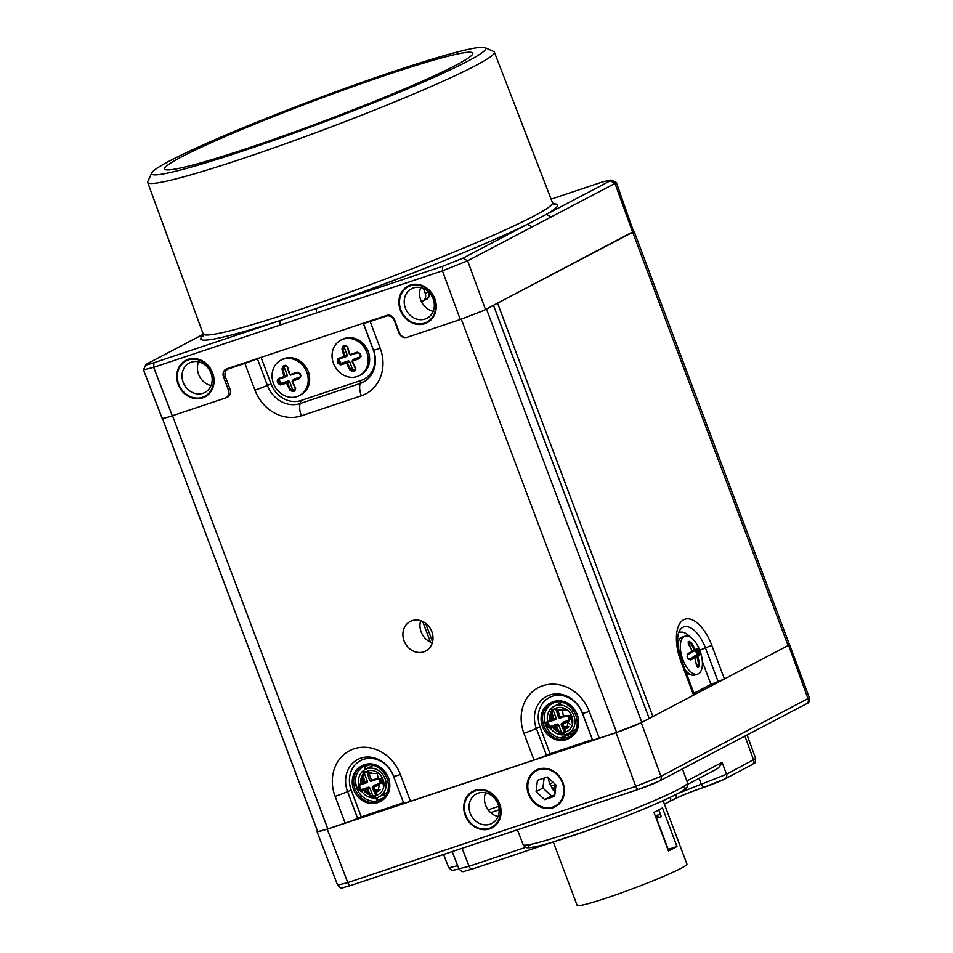 <?xml version="1.0" encoding="UTF-8"?>
<svg xmlns="http://www.w3.org/2000/svg" width="953" height="953" viewBox="0 0 953 953"><rect width="100%" height="100%" fill="white"/><g stroke="black" fill="none" stroke-linecap="round" stroke-linejoin="round"><path stroke-width="1.43" d="M553.324 203.882A190.588 12.961 -20.6 0 1 546.414 214.33L551.12 216.962L614.983 183.417L610.265 180.796L546.414 214.33L527.45 224.3L532.155 226.921L467.625 260.812L462.92 258.192L527.45 224.3A190.588 12.961 -20.6 0 1 316.599 308.391L442.716 266.244L462.92 258.192M151.765 172.922L147.81 181.475A185.168 12.592 -20.6 0 0 147.703 182.44A185.168 12.592 -20.6 0 0 241.955 158.829A185.168 12.592 -20.6 0 0 475.344 65.733A185.168 12.592 -20.6 0 0 494.369 52.129A185.168 12.592 -20.6 0 0 493.654 51.486L485.053 47.65A178.449 12.139 -20.6 0 0 394.911 71.034A178.449 12.139 -20.6 0 0 151.765 172.922A178.449 12.139 -20.6 0 0 242.491 151.098A178.449 12.139 -20.6 0 0 412.47 86.735A178.449 12.139 -20.6 0 0 485.053 47.65M181.523 156.9A164.619 11.198 -20.6 0 0 164.607 168.991A164.619 11.198 -20.6 0 0 284.459 135.529A164.619 11.198 -20.6 0 0 455.879 65.233A164.619 11.198 -20.6 0 0 472.795 53.142A164.619 11.198 -20.6 0 0 352.944 86.604A164.619 11.198 -20.6 0 0 181.523 156.9M433.15 298.861A16.666 14.593 -117.7 0 0 413.411 287.949A16.666 14.593 -117.7 0 0 411.517 288.759A16.666 14.593 -117.7 0 0 405.382 308.141A16.666 14.593 -117.7 0 0 425.109 319.064A16.666 14.593 -117.7 0 0 427.015 318.254A16.666 14.593 -117.7 0 0 433.15 298.861M410.302 285.102A20.656 18.095 62.3 0 1 434.771 298.646A20.656 18.095 62.3 0 1 424.812 323.698A20.656 18.095 62.3 0 1 400.343 310.154A20.656 18.095 62.3 0 1 410.302 285.102M433.174 311.321A16.666 14.593 62.3 0 1 420.749 300.076A16.666 14.593 62.3 0 1 420.726 287.615M210.994 373.099A16.666 14.593 -117.7 0 0 191.255 362.176A16.666 14.593 -117.7 0 0 189.361 362.986A16.666 14.593 -117.7 0 0 183.226 382.379A16.666 14.593 -117.7 0 0 202.953 393.291A16.666 14.593 -117.7 0 0 204.859 392.481A16.666 14.593 -117.7 0 0 210.994 373.099M188.146 359.341A20.656 18.095 62.3 0 1 212.614 372.873A20.656 18.095 62.3 0 1 202.655 397.925A20.656 18.095 62.3 0 1 178.187 384.381A20.656 18.095 62.3 0 1 188.146 359.341M211.018 385.56A16.666 14.593 62.3 0 1 198.593 374.303A16.666 14.593 62.3 0 1 198.569 361.842M684.349 636.449A19.989 9.554 -108.5 0 1 685.028 636.163A19.989 9.554 -108.5 0 1 700.169 651.364A19.989 9.554 -108.5 0 1 698.382 673.795A19.989 9.554 -108.5 0 1 697.703 674.093A19.989 9.554 -108.5 0 1 682.562 658.88A19.989 9.554 -108.5 0 1 684.349 636.449M692.998 657.713A1.334 0.631 71.5 0 1 693.248 656.712L696.476 655.021A1.334 0.631 -108.5 0 0 696.619 653.603A12.663 6.052 -108.5 0 0 695.773 651.375A1.334 0.631 -108.5 0 0 695.202 650.601A44.505 1.167 -25 0 0 697.31 649.41A0.667 0.643 -120.9 0 0 697.62 648.54L698.859 650.149L698.037 650.577A12.889 6.159 -108.5 0 1 698.894 652.841L699.18 654.401A44.505 4.872 163.8 0 1 697.072 655.843L697 656.939A44.505 40.693 60.6 0 1 698.525 664.372L699.383 664.205L698.823 666.933L698.013 666.302A12.889 6.159 -108.5 0 1 697.56 666.6A12.889 6.159 -108.5 0 1 697.513 666.624A12.889 6.159 -108.5 0 1 696.977 666.85L694.844 658.237A45.172 37.536 63.6 0 1 696.488 665.73M690.21 658.356A1.334 0.631 71.5 0 0 690.139 658.368A1.334 0.631 71.5 0 0 690.055 658.392L693.891 657.522L694.844 658.237M693.891 657.522A44.505 4.872 163.8 0 1 689.555 659.464L688.066 658.714A13.759 6.576 71.5 0 1 687.161 656.295L687.84 653.675L687.685 654.461L692.164 651.495A45.172 1.179 155 0 1 687.84 653.675M688.328 644.502L688.447 644.347A45.172 37.536 63.6 0 1 692.188 651.161L692.164 651.495M688.447 644.347L688.638 641.572A13.759 6.576 71.5 0 1 689.21 641.345L691.342 642.822L690.615 643.299A44.505 40.693 60.6 0 1 694.38 649.97L695.118 650.637A0.667 0.608 -118.3 0 0 695.154 650.625L695.154 650.625A0.667 0.608 -118.3 0 0 695.392 649.791L694.38 649.97L695.118 650.637L697.37 649.374M698.013 666.302L696.703 666.6M489.973 824.25A16.666 14.593 62.3 0 1 470.234 813.326A16.666 14.593 62.3 0 1 476.369 793.932A16.666 14.593 62.3 0 1 478.275 793.122A16.666 14.593 62.3 0 1 498.002 804.046A16.666 14.593 62.3 0 1 491.867 823.44A16.666 14.593 62.3 0 1 489.973 824.25M475.166 790.287A20.656 18.095 -117.7 0 0 465.195 815.339A20.656 18.095 -117.7 0 0 489.663 828.884A20.656 18.095 -117.7 0 0 499.634 803.832A20.656 18.095 -117.7 0 0 475.166 790.287M498.038 816.507A16.666 14.593 62.3 0 1 485.613 805.249A16.666 14.593 62.3 0 1 485.577 792.789M552.978 807.727A20.656 18.095 62.3 0 1 528.51 794.183A20.656 18.095 62.3 0 1 538.481 769.131A20.656 18.095 62.3 0 1 562.949 782.675A20.656 18.095 62.3 0 1 552.978 807.727M536.646 770.62A19.989 17.511 62.3 0 1 538.993 769.607A19.989 17.511 62.3 0 1 562.151 781.448A19.989 17.511 62.3 0 1 555.242 806.024M366.786 352.288A19.989 17.511 62.3 0 1 359.424 375.565A19.989 17.511 62.3 0 1 333.467 363.427A19.989 17.511 62.3 0 1 340.829 340.161A19.989 17.511 62.3 0 1 366.786 352.288M360.996 356.613A1.334 1.167 62.3 0 1 360.651 356.815L359.412 357.768A44.505 6.409 157 0 1 352.61 360.27L352.157 361.413A44.505 17.773 71.1 0 0 355.255 368.203L354.814 369.943A12.889 11.293 62.3 0 1 352.789 370.622L350.799 369.693A44.505 24.575 -108 0 1 347.511 362.962L346.392 362.343A44.505 6.409 157 0 1 340.614 364.058L339.03 362.998A12.889 11.293 62.3 0 1 338.601 362.009A12.889 11.293 62.3 0 1 338.553 361.89A12.889 11.293 62.3 0 1 338.184 360.734L337.183 361.032L338.089 358.566L338.732 359.055L344.426 357.137L343.878 356.625L338.089 358.566M337.183 361.032A13.759 12.055 -117.7 0 0 337.588 362.259A13.759 12.055 -117.7 0 0 337.636 362.378A13.759 12.055 -117.7 0 0 338.089 363.45L340.471 364.904L341.853 363.093A1.334 1.167 62.3 0 1 340.328 362.331A12.663 11.091 62.3 0 1 339.864 361.235A12.663 11.091 62.3 0 1 339.494 360.103A1.334 1.167 62.3 0 1 340.173 358.614L346.463 356.505L343.878 356.625M346.463 356.505A1.334 1.167 -117.7 0 0 347.106 354.897L344.45 347.845L341.984 348.798L343.163 345.999L343.783 346.654A12.889 11.293 62.3 0 1 344.974 346.189A12.889 11.293 62.3 0 1 345.784 345.975M344.974 346.189L345.796 345.975L345.32 345.272L347.631 346.916L349.846 354.325A45.172 18.047 -108.9 0 1 347.631 346.916M357.84 352.705L350.656 355.064L349.846 354.325M350.656 355.064L357.566 352.765L357.172 352.193L360.008 353.408L360.52 354.599A13.759 12.055 -117.7 0 1 360.925 355.826L359.412 357.768M306.806 372.337A19.989 17.511 62.3 0 1 299.445 395.602A19.989 17.511 62.3 0 1 273.487 383.475A19.989 17.511 62.3 0 1 280.849 360.198A19.989 17.511 62.3 0 1 306.806 372.337M277.204 381.069A13.759 12.055 -117.7 0 0 277.609 382.296A13.759 12.055 -117.7 0 0 277.657 382.427A13.759 12.055 -117.7 0 0 278.109 383.487L280.492 384.941L281.874 383.13L288.163 381.033L286.412 382.391A44.505 6.409 157 0 1 280.635 384.095L279.05 383.046A12.889 11.293 62.3 0 1 278.621 382.046A12.889 11.293 62.3 0 1 278.193 380.783L277.204 381.069L278.109 378.615L278.752 379.103L284.447 377.185L283.899 376.661L278.109 378.615M278.109 383.487L280.349 382.379A12.663 11.091 62.3 0 1 279.503 380.152A1.334 1.167 62.3 0 1 280.194 378.651L286.484 376.554L284.447 377.185L284.911 376.042A44.505 24.575 -108 0 1 282.898 368.668L281.993 368.835L283.184 366.035L283.803 366.691A12.889 11.293 62.3 0 1 284.983 366.238A12.889 11.293 62.3 0 1 285.793 366.023M284.983 366.238L285.817 366.023L285.34 365.321L287.639 366.953L289.867 374.374A45.172 18.047 -108.9 0 1 287.639 366.953M297.86 372.754L290.665 375.101L289.867 374.374M297.61 372.802L300.028 373.445L300.54 374.636A13.759 12.055 -117.7 0 1 300.934 375.863L299.433 377.817A44.505 6.409 157 0 1 292.631 380.307L292.166 381.462A44.505 17.773 71.1 0 0 295.275 388.252L294.953 390.897A13.759 12.055 -117.7 0 1 292.797 391.623L290.034 390.23L290.82 389.741A44.505 24.575 -108 0 1 287.532 383.011L286.686 383.392A45.172 24.945 72 0 0 290.034 390.23M386.751 794.075A18.667 16.344 62.3 0 1 371.134 800.949A18.667 16.344 62.3 0 1 356.791 788.345A18.667 16.344 62.3 0 1 371.408 764.89M386.966 778.53A19.989 17.511 62.3 0 1 379.604 801.795A19.989 17.511 62.3 0 1 353.646 789.656A19.989 17.511 62.3 0 1 361.008 766.391A19.989 17.511 62.3 0 1 386.966 778.53M575.576 730.987A18.667 16.344 62.3 0 1 559.959 737.848A18.667 16.344 62.3 0 1 545.616 725.245A18.667 16.344 62.3 0 1 560.245 701.789M575.803 715.429A19.989 17.511 62.3 0 1 568.441 738.694A19.989 17.511 62.3 0 1 542.483 726.567A19.989 17.511 62.3 0 1 549.845 703.29A19.989 17.511 62.3 0 1 575.803 715.429M404.06 640.892A16.666 14.593 -117.7 0 0 425.693 651.006A16.666 14.593 -117.7 0 0 431.828 631.613A16.666 14.593 -117.7 0 0 410.195 621.499A16.666 14.593 -117.7 0 0 404.06 640.892M432.293 642.834A16.666 14.593 62.3 0 1 421.143 631.922A16.666 14.593 62.3 0 1 420.666 620.689M715.084 769.905C717.883 768.809 720.218 766.307 722.112 762.412L686.839 780.948M747.092 734.954L755.658 758.564L726.508 774.253L678.453 793.206M672.079 796.47L663.097 800.687L686.922 864.073A58.657 3.991 -20.6 0 1 680.895 868.386A58.657 3.991 -20.6 0 1 619.819 893.426A58.657 3.991 -20.6 0 1 577.125 905.35L553.288 841.952L472.045 869.112A4.003 1.906 71.5 0 0 472.176 869.053L553.193 841.987M525.83 847.288L469.079 866.253L458.905 868.814L452.199 851.601M457.69 865.705L448.803 867.838L443.598 854.472M540.029 727.008L550.084 753.763L546.45 755.312L536.396 728.545L540.029 727.008A25.326 22.181 62.3 0 1 552.24 696.298A25.326 22.181 62.3 0 1 582.235 712.904L592.516 739.921A13.33 0.905 159.4 0 0 599.282 738.194L616.627 732.404A19.989 1.358 159.4 0 0 641.214 722.66M550.084 753.763L592.301 739.659M410.457 801.294A13.33 0.905 159.4 0 1 403.679 803.01L393.41 775.992A25.326 22.181 62.3 0 0 363.415 759.398A25.326 22.181 62.3 0 0 351.192 790.097L347.559 791.633A27.637 24.206 -117.7 0 1 360.889 758.135A27.637 24.206 -117.7 0 1 393.625 776.242A13.33 0.905 159.4 0 0 400.391 774.527L410.457 801.294L533.99 760.017A13.33 0.905 -20.6 0 0 546.45 755.312M393.41 775.992L403.679 803.01M351.192 790.097L361.258 816.864L403.464 802.76M361.258 816.864L357.625 818.401L347.559 791.633A13.33 0.905 159.4 0 1 335.099 796.351A39.18 34.32 -117.7 0 1 353.992 748.844A39.18 34.32 -117.7 0 1 400.391 774.527M162.403 418.427L317.647 831.457A19.989 1.358 -20.6 0 0 327.82 828.907L345.153 823.106A13.33 0.905 -20.6 0 0 357.625 818.401M228.363 396.662L226.897 397.425A6.659 5.837 -117.7 0 0 227.66 397.103A6.659 5.837 -117.7 0 0 230.114 389.348L225.432 376.9A6.659 5.837 62.3 0 1 228.649 368.811L244.873 363.391A13.33 0.905 159.4 0 0 257.346 358.685L257.87 358.459M281.874 383.13A1.334 1.167 62.3 0 1 280.349 382.379M279.503 380.152L278.193 380.783L278.752 379.103L280.194 378.651M286.484 376.554A1.334 1.167 -117.7 0 0 287.127 374.934L283.899 376.661M284.471 367.882L282.898 368.668L283.803 366.691L285.018 366.309A1.334 1.167 62.3 0 0 284.471 367.882L287.127 374.934M287.353 367.179L285.817 366.023L287.353 367.179A44.505 17.773 71.1 0 0 289.545 374.481L289.498 374.505M290.665 375.101L297.55 372.814L300.028 373.445M299.587 373.647A12.889 11.293 62.3 0 1 300.433 375.899L300.934 375.863M300.874 375.637L299.861 377.567L300.398 375.947M287.532 383.011L289.748 381.903L292.392 388.955L290.82 389.741L292.809 390.659L292.797 391.623M295.275 388.252L294.834 389.991A12.889 11.293 62.3 0 1 292.809 390.659M292.13 381.51L295.263 388.347L294.953 390.897M300.326 376.971L294.382 378.96A1.334 1.167 -117.7 0 0 293.846 379.365M289.748 381.903A1.334 1.167 -117.7 0 0 288.163 381.033M295.382 389.396A12.663 11.091 62.3 0 1 293.869 389.86A1.334 1.167 62.3 0 1 292.392 388.955M286.412 382.391L286.686 383.392M346.392 362.343L346.678 363.355A45.172 24.945 72 0 0 350.013 370.181L352.372 368.918L349.727 361.866A1.334 1.167 -117.7 0 0 348.143 360.996L346.392 362.343M349.727 361.866L346.678 363.355M355.826 369.156A1.334 1.167 62.3 0 0 355.91 369.121L354.945 370.86L355.66 368.299A45.172 18.047 -108.9 0 1 352.515 361.401M355.386 369.347A12.663 11.091 62.3 0 1 353.849 369.812L352.777 371.575L350.013 370.181M339.494 360.103L338.184 360.734L338.732 359.055L340.173 358.614M347.345 347.142L345.796 345.975L347.345 347.142A44.505 17.773 71.1 0 0 349.537 354.445L349.477 354.456M344.45 347.845A1.334 1.167 62.3 0 1 344.998 346.273A12.663 11.091 62.3 0 1 345.57 346.022M344.998 346.273L343.783 346.654M357.589 352.765L360.008 353.408M359.579 353.599A12.889 11.293 62.3 0 1 360.425 355.85L360.853 355.6M341.853 363.093L348.143 360.996M353.849 369.812A1.334 1.167 62.3 0 1 352.372 368.918M360.651 356.815L354.361 358.912A1.334 1.167 -117.7 0 0 353.825 359.329M338.089 363.45L340.328 362.331M363.355 323.21L373.445 350.013A27.637 24.206 62.3 0 1 360.115 383.523L300.135 403.56L301.029 400.51A25.326 22.181 62.3 0 1 271.033 383.904L261.062 357.387M301.029 400.51L361.008 380.461A25.326 22.181 62.3 0 0 373.231 349.763L363.26 323.246M406.145 337.481A6.659 5.837 -117.7 0 1 398.95 332.931L394.28 320.482A6.659 5.837 62.3 0 0 386.382 316.11L370.157 321.53A13.33 0.905 159.4 0 1 363.379 323.258M808.894 698.049L660.965 776.35L635.758 786.368L347.785 882.597L337.624 885.17L317.087 831.79L317.563 831.23M659.023 781.174A15.998 1.084 -20.6 0 1 638.867 789.215A4.003 1.906 -108.5 0 1 638.736 789.275L350.764 885.492A4.003 1.906 71.5 0 1 347.785 882.597L327.248 829.205L317.087 831.79M327.248 829.205L616.055 732.702L641.238 722.66L660.965 776.35A4.003 3.502 62.3 0 1 659.488 780.972L638.736 789.275A4.003 1.906 -108.5 0 1 635.758 786.368L616.055 732.702M789.287 644.24L788.584 645.264L808.12 699.061A4.003 3.502 62.3 0 1 806.631 703.683L659.488 780.972M806.631 703.683C807.799 701.646 808.763 705.637 809.49 698.096L789.394 644.216M634.067 231.269A13.33 0.905 159.4 0 1 632.697 232.258L495.989 303.983L634.031 231.234A13.33 0.905 159.4 0 1 634.067 231.269L789.418 644.573A13.33 0.905 159.4 0 1 788.548 645.276M688.137 642.739A12.889 6.159 -108.5 0 1 688.626 642.465A12.889 6.159 -108.5 0 1 688.995 642.334L689.21 641.345M688.269 642.656L690.615 643.299L688.411 644.061M694.499 657.796L697.858 656.331A45.172 4.944 -16.2 0 0 699.99 654.866A0.667 0.643 49.4 0 0 699.18 654.401L696.476 655.021M693.248 656.712L697.072 655.843A0.667 0.608 59.6 0 1 697.858 656.331M696.619 653.603L699.776 652.567L699.99 654.866M698.525 664.372L696.488 665.075M689.293 659.524L688.066 658.714M688.614 659.154L690.055 658.392M692.283 651.102L688.102 641.929M687.077 656.331L687.685 654.461M687.899 654.163L687.125 654.568M689.996 642.691A18.667 8.911 -108.5 0 1 690.52 643.335M697.799 664.622A18.667 8.911 -108.5 0 1 697.703 666.373M693.915 693.296L710.926 684.361L702.349 661.537M710.926 684.361L724.411 678.965L788.048 645.55L632.697 232.258M678.715 632.709A25.326 12.091 -108.5 0 1 690.27 637.104M495.989 303.983L493.475 305.305L649.219 718.467L724.411 678.965L711.784 645.36A36.107 17.237 71.5 0 0 683.694 619.748A36.107 17.237 71.5 0 0 680.942 661.561L681.764 660.965C677.392 646.742 676.535 636.89 679.179 631.398L680.108 629.683A29.174 13.938 -108.5 0 1 705.494 648.028L718.121 681.633M680.942 661.561L693.581 695.166L694.403 694.582L681.764 660.965M493.88 305.174L486.471 309.058A19.989 1.358 159.4 0 1 482.027 311.166L460.299 319.541L407.384 337.219A6.659 5.837 62.3 0 1 399.498 332.859L394.578 319.779A6.659 5.837 -117.7 0 0 386.692 315.419L226.743 368.859A6.659 5.837 -117.7 0 0 225.98 369.18A6.659 5.837 -117.7 0 0 223.526 376.947L228.434 390.015A6.659 5.837 62.3 0 1 225.98 397.77A6.659 5.837 62.3 0 1 225.218 398.092L172.314 415.77C164.821 418.236 161.498 418.963 162.355 417.974M649.124 718.217L652.924 716.525L497.573 303.233M147.465 363.593C144.117 365.499 146.297 365.213 153.969 362.724L316.599 308.391L316.301 312.977L153.671 367.322L143.522 369.883L145.833 364.689L147.465 363.593L203.251 334.289M316.301 312.977L442.418 270.843L467.625 260.812L485.494 309.499L493.475 305.305M234.081 367A6.659 5.837 62.3 0 1 234.307 366.333M610.265 180.796L610.813 180.069L610.265 180.796M551.096 199.129L603.142 181.737L610.813 180.069M279.789 325.176L280.087 320.589A190.588 12.961 -20.6 0 1 203.311 335.444M551.12 216.962L532.155 226.921M632.649 232.198L614.983 183.417L615.757 182.404M633.423 231.174L616.353 182.464L611.183 180.069M482.027 311.166L485.494 309.499M226.897 397.425L226.183 397.663M384.702 796.768L383.785 794.325M383.32 798.03L377.745 800.139L376.804 797.613M376.84 800.484L377.745 800.139M424.121 300.124L421.178 301.1M424.025 300.219L421.202 301.172M428.647 291.666C429.66 295.513 428.576 298.194 425.383 299.695M423.454 300.719L426.146 299.373M422.024 301.47C425.241 299.981 426.325 297.3 425.276 293.429L423.501 288.509M425.419 299.754L425.848 299.611A6.659 5.837 62.3 0 0 429.398 292.75M699.097 778.351L701.313 784.283A4.003 1.906 71.5 0 0 704.279 787.166A4.003 1.906 71.5 0 0 704.41 787.107C691.664 791.478 681.586 795.505 674.176 799.174M490.652 812.647L499.181 809.8M554.217 791.407L555.254 791.073M375.542 795.588A12.663 11.091 62.3 0 1 374.029 796.053A1.334 1.167 62.3 0 1 372.552 795.147L369.907 788.095L367.691 789.203L366.571 788.584A44.505 6.409 157 0 1 360.794 790.287L359.21 789.239A12.889 11.293 62.3 0 1 358.733 788.119A12.889 11.293 62.3 0 1 358.352 786.964L359.662 786.344A1.334 1.167 62.3 0 1 360.353 784.843L358.268 784.807L364.189 782.508A45.172 24.945 72 0 1 362.164 775.027L363.963 772.883L363.343 772.228A13.759 12.055 -117.7 0 1 365.499 771.501L367.524 773.371A44.505 17.773 71.1 0 0 369.716 780.674L370.836 781.293L370.372 780.745L377.352 778.422L379.151 778.565A1.334 1.167 62.3 0 1 380.676 779.316A12.663 11.091 62.3 0 1 381.522 781.543L379.592 784.009A44.505 6.409 157 0 1 372.79 786.499L372.694 787.631A45.172 18.047 -108.9 0 0 375.839 794.528L375.113 797.089A13.759 12.055 -117.7 0 1 372.957 797.816L370.193 796.41L370.979 795.922A44.505 24.575 -108 0 1 367.691 789.203L366.857 789.584A45.172 24.945 72 0 0 370.193 796.41M360.508 788.572L358.268 789.68L360.651 791.133L362.033 789.322A1.334 1.167 62.3 0 1 360.508 788.572A12.663 11.091 62.3 0 1 360.043 787.464A12.663 11.091 62.3 0 1 359.662 786.344M369.907 788.095A1.334 1.167 -117.7 0 0 368.323 787.226L366.512 789.394A45.172 6.504 -23 0 1 360.651 791.133M374.029 796.053L372.968 796.851L370.979 795.922L372.552 795.147M375.399 795.862L374.994 796.172A12.889 11.293 62.3 0 1 372.968 796.851L372.957 797.816M380.676 779.316L379.747 779.816A12.889 11.293 62.3 0 1 380.592 782.091L380.021 783.747L380.557 782.127M379.735 784.76A45.172 6.504 -23 0 1 372.826 787.285L372.79 786.499L372.337 787.643A44.505 17.773 71.1 0 0 375.434 794.433L375.839 794.528M380.33 783.426L379.592 784.009M372.563 786.618L374.231 785.308A1.334 1.167 -117.7 0 1 374.541 785.141L380.485 783.163M375.72 794.278L376.554 793.813L373.945 786.892M375.434 794.433L375.113 797.089M372.289 787.702L375.422 794.54L374.994 796.172M362.033 789.322L368.323 787.226M381.522 781.543A1.334 1.167 62.3 0 1 381.176 782.854M379.151 778.565L372.861 780.662A1.334 1.167 -117.7 0 0 372.861 780.662L377.71 779.006M365.881 772.204L366.333 772.049A12.663 11.091 62.3 0 1 367.155 771.835A1.334 1.167 62.3 0 1 368.632 772.74L371.277 779.792A1.334 1.167 -117.7 0 0 371.622 780.328M372.814 780.674A1.334 1.167 -117.7 0 0 372.837 780.674L370.812 781.305M360.353 784.843L366.643 782.747A1.334 1.167 -117.7 0 0 367.286 781.126L364.63 774.074A1.334 1.167 62.3 0 1 365.178 772.502A12.663 11.091 62.3 0 1 365.749 772.264M376.554 793.813A1.334 1.167 62.3 0 1 376.09 795.35M561.198 724.625A44.505 17.773 71.1 0 0 564.271 731.344L563.831 733.083A12.889 11.293 62.3 0 1 561.805 733.762L559.816 732.833A44.505 24.575 -108 0 1 556.516 726.103L555.396 725.483A44.505 6.409 157 0 1 549.619 727.187L548.035 726.138L549.333 725.471A12.663 11.091 62.3 0 1 548.499 723.244L546.2 724.161A13.759 12.055 -117.7 0 0 546.641 725.519A13.759 12.055 -117.7 0 0 547.105 726.591L548.035 726.138A12.889 11.293 62.3 0 1 547.618 725.138A12.889 11.293 62.3 0 1 547.189 723.875L547.749 722.195L547.105 721.707L552.883 719.765L555.468 719.646L547.749 722.195L553.443 720.277M566.856 715.846L559.661 718.205L558.494 717.597L559.661 718.205L566.547 715.917L566.189 715.334L558.863 717.466A45.172 18.047 -108.9 0 1 556.635 710.045L558.863 717.466M555.468 719.646A1.334 1.167 -117.7 0 0 556.111 718.026L553.467 710.986L551.894 711.76L552.788 709.782A12.889 11.293 62.3 0 1 553.979 709.33A12.889 11.293 62.3 0 1 554.813 709.103L556.29 710.247M556.111 718.026L553.896 719.134A44.505 24.575 -108 0 1 551.894 711.76L550.989 711.939L552.18 709.127L554.003 709.401A12.663 11.091 62.3 0 1 554.586 709.163L555.897 708.174M553.896 719.134L553.026 719.42A45.172 24.945 72 0 1 550.989 711.939M548.499 723.244A1.334 1.167 62.3 0 1 549.178 721.743M546.2 724.161L547.105 721.707M564.271 731.344L563.95 733.989A13.759 12.055 -117.7 0 1 561.793 734.715L559.03 733.322L561.388 732.047L558.732 725.007A1.334 1.167 -117.7 0 0 557.16 724.125L555.396 725.483L555.682 726.496A45.172 24.945 72 0 0 559.03 733.322M569.322 720.063L563.378 722.052L561.126 724.614L564.247 731.439L563.95 733.989M549.333 725.471A1.334 1.167 62.3 0 0 550.87 726.234L549.476 728.032A45.172 6.504 -23 0 0 555.349 726.305M549.476 728.032L547.105 726.591M550.87 726.234L557.16 724.125M564.379 732.488A12.663 11.091 62.3 0 1 562.854 732.952A1.334 1.167 62.3 0 1 561.388 732.047M562.782 723.792L565.379 730.713A1.334 1.167 62.3 0 1 564.915 732.249L565.046 732.166M564.676 731.427A45.172 18.047 -108.9 0 1 561.52 724.542L561.662 724.197A45.172 6.504 -23 0 0 568.56 721.659L569.93 718.955L568.56 721.659M561.662 724.197L561.615 723.41L561.162 724.554M568 715.465L567.976 715.465A1.334 1.167 62.3 0 1 569.513 716.227A12.663 11.091 62.3 0 1 570.347 718.455L569.382 719.038M569.429 718.991L568.417 720.909A44.505 6.409 157 0 1 561.615 723.41M570.347 718.455A1.334 1.167 62.3 0 1 570.013 719.753M553.979 709.33L555.17 708.961A12.663 11.091 62.3 0 1 555.992 708.746A1.334 1.167 62.3 0 1 557.469 709.64L560.114 716.692A1.334 1.167 -117.7 0 0 560.459 717.228M561.651 717.585A1.334 1.167 -117.7 0 0 561.686 717.573L559.197 717.657M553.467 710.986A1.334 1.167 62.3 0 1 554.003 709.401M563.378 722.052A1.334 1.167 -117.7 0 0 562.639 723.041M566.547 715.917L569.513 716.227M555.706 787.273L552.073 788.488M498.705 806.321L488.115 809.859M547.737 729.367L545.724 724.018A25.326 22.181 -117.7 0 1 544.27 718.538M554.265 785.475L555.027 787.5M358.9 792.467L356.887 787.107A25.326 22.181 -117.7 0 1 355.433 781.639M361.842 783.592L362.557 776.766M365.821 772.168L367.06 771.275M376.185 795.279A12.901 11.293 -117.7 0 0 378.293 794.468A12.901 11.293 -117.7 0 0 383.618 787.357A12.901 11.293 62.3 0 0 382.272 777.743A12.901 11.293 -117.7 0 0 366.297 771.632A12.901 11.293 -117.7 0 0 365.666 771.99M362.259 775.504A12.901 11.293 -117.7 0 0 360.83 783.938M359.257 786.535A15.331 13.425 62.3 0 1 358.9 785.296L364.606 783.378L364.058 782.854M358.757 784.641A15.331 13.425 62.3 0 1 365.166 769.476A15.331 13.425 62.3 0 1 385.072 778.78A15.331 13.425 62.3 0 1 379.425 796.613A15.331 13.425 62.3 0 1 361.39 790.93M364.01 766.331A36.107 17.237 71.5 0 0 364.38 767.332L365.178 769.476L370.86 766.486A15.331 13.425 62.3 0 1 373.647 765.45M387.549 791.931A15.331 13.425 62.3 0 1 385.119 793.623L379.425 796.613M363.569 790.299A12.901 11.293 -117.7 0 0 369.311 794.778M371.873 795.481A12.901 11.293 -117.7 0 0 372.814 795.588M382.272 777.743L383.618 787.357M374.946 789.537L380.033 789.846M370.896 772.49L369.168 774.181M375.482 790.978L379.056 790.764M378.806 773.443L368.906 773.479M375.935 792.169L377.972 791.466L380.521 778.684L381.986 777.898M378.52 794.337L376.352 795.136M368.906 793.992L364.463 790.037M378.817 789.894L380.044 789.823M378.138 791.383L375.887 792.05M368.93 773.526L369.835 772.931M379.199 790.656L375.387 790.716M369.24 774.372L371.098 772.418M550.679 720.504L551.394 713.666M552.549 711.438L553.371 710.354M565.022 732.178A12.901 11.293 -117.7 0 0 567.13 731.368A12.901 11.293 -117.7 0 0 572.455 724.268A12.901 11.293 62.3 0 0 571.109 714.655A12.901 11.293 -117.7 0 0 555.134 708.532A12.901 11.293 -117.7 0 0 553.776 709.401M553.598 709.532A12.901 11.293 -117.7 0 0 551.87 711.272M551.096 712.415A12.901 11.293 -117.7 0 0 549.655 720.849M548.976 725.662A15.331 13.425 62.3 0 1 548.356 724.22A15.331 13.425 62.3 0 1 548.082 723.446M547.594 721.54A15.331 13.425 62.3 0 1 554.003 706.376A15.331 13.425 62.3 0 1 573.909 715.679A15.331 13.425 62.3 0 1 568.262 733.524A15.331 13.425 62.3 0 1 550.226 727.83M554.003 706.376L559.697 703.385A15.331 13.425 62.3 0 1 562.473 702.349M576.386 728.831A15.331 13.425 62.3 0 1 573.956 730.534L568.262 733.524M552.395 727.21A12.901 11.293 -117.7 0 0 558.148 731.678M563.783 726.448L568.858 726.758M559.721 709.389L558.005 711.081M556.052 718.062L556.147 718.931M564.319 727.878L567.893 727.675M567.643 710.342L558.672 709.842M553.764 719.181L553.872 720.146M564.772 729.081L566.809 728.378L569.346 715.596L570.823 714.798L572.455 724.268M567.357 731.249L565.177 732.035M557.743 730.891L553.3 726.936M567.654 726.794L568.881 726.734M566.975 728.283L564.724 728.962M554.217 720.039L554.098 719.038M568.036 727.556L564.224 727.615M558.077 711.272L559.935 709.33M375.839 797.816L376.971 800.961M430.422 642.119L422.667 621.475M562.532 782.794A19.989 17.511 62.3 0 1 552.883 807.036A19.989 17.511 62.3 0 1 529.201 793.92A19.989 17.511 62.3 0 1 538.85 769.69A19.989 17.511 62.3 0 1 562.532 782.794M544.687 799.615L554.634 796.291L555.968 784.986L547.379 776.993L537.432 780.316L536.098 791.621L544.687 799.615L551.525 796.017L542.924 788.036L544.103 778.089M542.924 788.036L536.098 791.621M554.789 794.933L551.525 796.017M424.573 323.079A19.989 17.511 62.3 0 1 401.427 311.274A19.989 17.511 62.3 0 1 408.253 286.698A19.989 17.511 62.3 0 1 410.54 285.733A19.989 17.511 62.3 0 1 433.675 297.527A19.989 17.511 62.3 0 1 426.849 322.102A19.989 17.511 62.3 0 1 424.573 323.079M202.417 397.306A19.989 17.511 62.3 0 1 179.271 385.5A19.989 17.511 62.3 0 1 186.109 360.925A19.989 17.511 62.3 0 1 188.384 359.96A19.989 17.511 62.3 0 1 211.53 371.753A19.989 17.511 62.3 0 1 204.704 396.329A19.989 17.511 62.3 0 1 202.417 397.306M489.437 828.264A19.989 17.511 62.3 0 1 466.291 816.459A19.989 17.511 62.3 0 1 473.117 791.883A19.989 17.511 62.3 0 1 475.392 790.919A19.989 17.511 62.3 0 1 498.538 802.712A19.989 17.511 62.3 0 1 491.712 827.287A19.989 17.511 62.3 0 1 489.437 828.264M377.328 772.704A13.33 11.674 -117.7 0 0 378.651 778.72M381.307 782.723A13.33 11.674 -117.7 0 0 382.01 783.437M562.961 708.925A13.33 11.674 -117.7 0 0 563.58 716.191M567.392 722.1A13.33 11.674 -117.7 0 0 570.335 724.244M548.011 777.588L549.488 783.271L555.099 792.384M552.752 807.108A19.989 17.511 62.3 0 1 529.606 795.302A19.989 17.511 62.3 0 1 536.432 770.727A19.989 17.511 62.3 0 1 538.707 769.762A19.989 17.511 62.3 0 1 561.853 781.555A19.989 17.511 62.3 0 1 555.027 806.131A19.989 17.511 62.3 0 1 552.752 807.108M555.575 788.286L553.05 789.93M550.62 785.868L555.944 785.236M553.002 782.222L549.893 784.259M548.392 779.637L550.048 779.471M655.497 816.554A48.317 3.288 159.4 0 1 658.07 816.673A48.317 3.288 159.4 0 1 656.498 818.27L668.196 849.385A48.317 3.288 159.4 0 1 667.91 849.576M658.904 809.871A58.657 3.991 -20.6 0 0 662.466 807.87L676.964 846.467A58.657 3.991 159.4 0 1 673.414 848.468A58.657 3.991 159.4 0 1 668.422 850.946L653.925 812.361A58.657 3.991 -20.6 0 0 658.904 809.871M668.196 849.385L676.964 846.467M658.785 809.931L661.322 816.661L656.498 818.27M655.176 815.697A53.987 3.669 159.4 0 1 660.524 814.541M560.257 737.896L574.707 732.285M560.817 737.991L574.385 732.69M147.703 182.44L203.156 333.955A186.585 12.687 -20.6 0 0 338.518 296.216A186.585 12.687 -20.6 0 0 532.882 216.581A186.585 12.687 -20.6 0 0 533.287 216.367A186.585 12.687 -20.6 0 0 552.454 202.655L553.931 204.24M685.028 636.163L682.253 637.092A19.989 9.554 71.5 0 0 681.574 637.378A19.989 9.554 71.5 0 0 681.526 637.414A19.989 9.554 71.5 0 0 677.857 643.751M685.076 669.768A19.989 9.554 71.5 0 0 694.928 675.022L692.402 675.272L688.864 673.985L685.66 671.305M697.715 653.234A19.989 9.554 71.5 0 0 696.464 649.898M697.727 667.505A13.759 6.576 71.5 0 0 698.299 667.279A13.759 6.576 71.5 0 0 698.358 667.243A13.759 6.576 71.5 0 0 698.823 666.933M690.21 660.012A45.172 4.944 -16.2 0 0 694.618 658.035M368.168 351.443A19.989 17.511 -117.7 0 0 342.258 339.411C353.313 335.242 361.997 339.22 368.311 351.335C371.432 361.914 368.954 369.74 360.853 374.815A19.989 17.511 -117.7 0 0 368.215 351.55A19.989 17.511 -117.7 0 0 368.168 351.443M341.984 348.798A45.172 24.945 72 0 0 344.009 356.279M345.32 345.272A13.759 12.055 -117.7 0 0 343.163 345.999M357.172 352.193L350.192 354.516M308.188 371.479A19.989 17.511 -117.7 0 0 282.267 359.448C293.333 355.278 302.018 359.257 308.331 371.384C311.452 381.95 308.963 389.777 300.862 394.852A19.989 17.511 -117.7 0 0 308.236 371.587A19.989 17.511 -117.7 0 0 308.188 371.479M281.993 368.835A45.172 24.945 72 0 0 284.03 376.316M285.34 365.321A13.759 12.055 -117.7 0 0 283.184 366.035M297.193 372.242L290.212 374.553M388.347 777.672A19.989 17.511 -117.7 0 0 362.438 765.64C373.493 761.471 382.177 765.45 388.49 777.577C391.612 788.143 389.122 795.969 381.033 801.044A19.989 17.511 -117.7 0 0 388.395 777.779A19.989 17.511 -117.7 0 0 388.347 777.672M361.735 766.033A19.989 17.511 -117.7 0 0 355.064 788.917A19.989 17.511 -117.7 0 0 355.112 789.024A19.989 17.511 -117.7 0 0 380.307 801.402M577.184 714.571A19.989 17.511 -117.7 0 0 551.263 702.552C562.33 698.382 571.014 702.361 577.315 714.476C580.448 725.054 577.959 732.881 569.858 737.956A19.989 17.511 -117.7 0 0 577.22 714.679A19.989 17.511 -117.7 0 0 577.184 714.571M550.56 702.945A19.989 17.511 -117.7 0 0 543.901 725.817A19.989 17.511 -117.7 0 0 543.937 725.924A19.989 17.511 -117.7 0 0 569.144 738.301M523.173 844.692A87.807 5.968 -20.6 0 0 587.119 826.823A87.807 5.968 -20.6 0 0 678.524 789.346A87.807 5.968 -20.6 0 0 687.554 782.901C688.03 786.547 686.47 789.12 682.86 790.645C669.471 799.126 626.109 816.924 587.465 830.623L551.787 842.404C534.883 847.324 531.071 847.729 528.212 847.717C526.294 848.015 524.615 847.003 523.173 844.692L517.431 829.801M530.809 844.358A83.804 5.694 -20.6 0 0 606.537 823.654A83.804 5.694 -20.6 0 0 682.801 787.559M744.924 736.097L753.597 760.017A4.003 3.502 62.3 0 1 752.108 764.64L725.03 778.875L704.279 787.166C691.64 791.514 681.752 795.445 674.629 798.971L664.372 804.094A15.998 1.084 -20.6 0 0 668.482 802.164M725.03 778.875A4.003 3.502 62.3 0 0 726.508 774.253L722.112 762.412M668.935 801.961A4.003 3.502 62.3 0 0 670.424 797.339L670.4 797.292M458.905 868.814C463.623 873.139 460.716 871.947 472.045 869.112A4.003 1.906 71.5 0 1 469.079 866.253L462.086 848.289M592.516 739.921L582.45 713.154A13.33 0.905 159.4 0 0 589.228 711.438A39.18 34.32 -117.7 0 0 542.829 685.755A39.18 34.32 -117.7 0 0 523.924 733.25A13.33 0.905 159.4 0 0 536.396 728.545A27.637 24.206 62.3 0 1 549.726 695.035A27.637 24.206 62.3 0 1 582.45 713.154L582.235 712.904M589.228 711.438L599.282 738.194M533.99 760.017L523.924 733.25M345.153 823.106L335.099 796.351M292.666 381.105A45.172 6.504 -23 0 0 299.576 378.567M295.68 388.336A45.172 18.047 -108.9 0 1 292.523 381.45M294.382 378.96L292.631 380.307M300.171 377.233L299.433 377.817M280.492 384.941A45.172 6.504 -23 0 0 286.353 383.213M340.471 364.904A45.172 6.504 -23 0 0 346.332 363.164M352.777 371.575A13.759 12.055 -117.7 0 0 354.945 370.86M352.646 361.056A45.172 6.504 -23 0 0 359.555 358.519M347.106 354.897L344.891 355.993A44.505 24.575 -108 0 1 342.889 348.631M354.361 358.912L352.61 360.27M373.231 349.763L373.445 350.013A13.33 0.905 -20.6 0 0 380.211 348.298A39.18 34.32 -117.7 0 1 361.318 395.793L301.339 415.842A13.33 6.361 71.5 0 1 300.135 403.56A27.637 24.206 62.3 0 1 267.4 385.453L257.346 358.685M361.008 380.461L360.115 383.523A13.33 6.361 71.5 0 0 361.318 395.793M301.339 415.842A39.18 34.32 -117.7 0 1 254.939 390.158A13.33 0.905 -20.6 0 0 267.4 385.453L271.033 383.904M254.939 390.158L244.873 363.391M370.157 321.53L380.211 348.298M697.62 648.54A45.172 1.179 155 0 1 695.392 649.791M695.178 649.589A45.172 41.301 -119.4 0 0 691.342 642.822M692.116 650.744L694.38 649.97M692.212 651.947L695.094 650.649L692.212 651.947M699.383 664.205A45.172 41.301 -119.4 0 0 697.834 656.665M699.776 652.567A13.759 6.576 71.5 0 0 698.859 650.149M687.077 654.735L687.673 654.473A44.505 1.167 -25 0 0 691.938 652.317M711.784 645.36L699.74 650.196M649.219 718.467L641.238 722.66M461.312 319.207L616.627 732.404M486.471 309.058L641.822 722.35M172.314 415.77L153.671 367.322L153.969 362.724M442.716 266.244L442.418 270.843L460.299 319.541M225.182 376.066L223.526 376.947M230.054 389.169L228.434 390.015M172.505 415.711L327.82 828.907M366.047 769.011L365.118 766.522L369.419 764.89M364.201 766.867L365.118 766.522A29.174 13.938 -108.5 0 1 364.892 765.938M428.433 291.773L425.276 293.429M337.97 358.626L338.279 359.448M339.983 363.986L340.34 364.928M432.567 641.869L425.55 623.214M337.624 885.17C342.33 889.53 339.447 888.315 350.764 885.492A4.003 1.906 71.5 0 0 350.907 885.432L638.581 789.298M704.41 787.107A15.998 1.084 -20.6 0 0 724.578 779.066M676.142 794.433A4.003 3.502 62.3 0 1 674.629 798.971M365.178 772.502L363.963 772.883A12.889 11.293 62.3 0 1 365.142 772.43A12.889 11.293 62.3 0 1 365.988 772.204L367.155 771.835M366.643 782.747L364.606 783.378L365.07 782.222L364.189 782.508M367.286 781.126L365.07 782.222A44.505 24.575 -108 0 1 363.057 774.86L364.63 774.074M374.541 785.141L372.79 786.499M373.195 787.166L372.337 787.643M368.632 772.74L367.524 773.371M371.277 779.792L369.716 780.674M556.349 710.271A44.505 17.773 71.1 0 0 558.541 717.573M562.854 732.952L561.793 734.715M558.732 725.007L555.682 726.496M565.379 730.713L564.545 731.189M561.4 723.53L561.52 724.542M569.167 720.337L568.417 720.909M555.992 708.746L554.813 709.103M557.469 709.64L556.647 710.104M560.114 716.692L558.839 717.406M494.369 52.129L552.454 202.655M677.774 642.274L679.93 638.546L682.253 637.092M359.424 375.565L360.853 374.815M299.445 395.602L300.862 394.852M379.604 801.795L381.033 801.044M568.441 738.694L569.858 737.956M687.816 784.271L715.882 769.536M687.554 782.901L682.431 768.916M549.845 703.29L551.263 702.552M361.008 766.391L362.438 765.64M297.574 372.814L299.54 373.659M292.404 380.426L294.072 379.115M280.849 360.198L282.267 359.448M352.122 361.473L355.243 368.311M357.566 352.765L359.519 353.623M352.384 360.389L354.063 359.078M340.829 340.161L342.258 339.411M693.939 657.499L690.139 658.368M697.703 674.093L694.928 675.022M225.98 397.77L228.791 396.293M162.129 418.319L143.51 369.895M203.084 336.123L203.156 333.955M755.658 758.564C755.348 765.08 754.621 762.209 752.108 764.64M459.024 869.076L452.02 870.411L448.803 867.838M365.142 772.43L365.976 772.204M658.428 817.626L658.07 816.673"/></g></svg>

